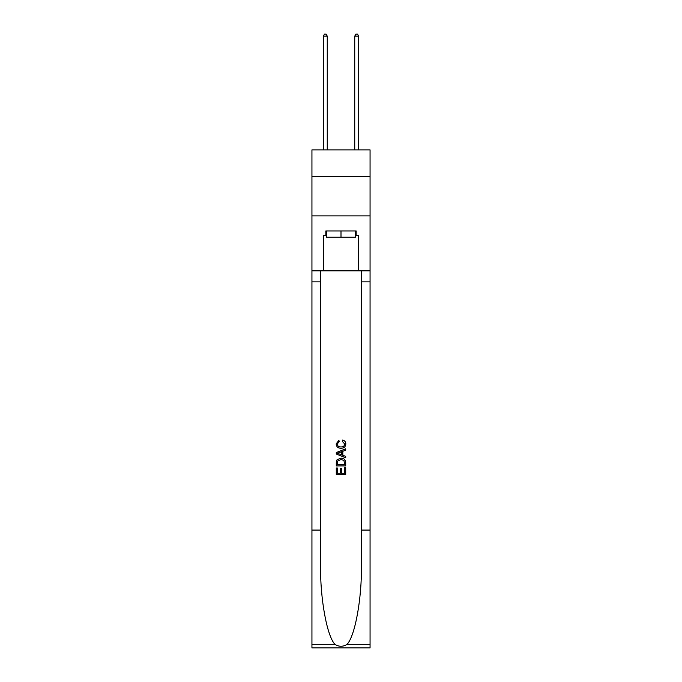 <?xml version="1.0" encoding="UTF-8"?>
<svg xmlns="http://www.w3.org/2000/svg" width="682" height="682" viewBox="0 0 682 682"><rect width="100%" height="100%" fill="white"/><g stroke="black" fill="none" stroke-linecap="round" stroke-linejoin="round"><path stroke-width="1.02" d="M370.062 176.595L370.062 149.887L311.938 149.887L311.938 176.595L370.062 176.595L370.062 215.87L311.938 215.87L311.938 176.595M355.689 230.951L355.689 237.234L326.311 237.234L326.311 230.951M341 230.951L341 237.234M344.623 467.733L344.623 473.291L341.358 473.291L344.623 473.291L344.623 467.733L345.706 467.733L345.706 474.621L336.286 474.621L336.286 467.98L336.286 474.621M340.267 468.338L340.267 473.291L337.368 473.291L340.267 473.291L340.267 468.338L341.358 468.338L341.358 473.291M337.096 459.659L336.422 461.032L337.096 459.659L340.949 458.185C343.958 458.176 345.544 459.625 345.706 462.549L345.706 465.925L336.286 465.925L336.286 462.703L336.286 465.925M342.688 440.061L342.381 441.39L342.688 440.061C344.691 440.581 345.731 441.868 345.834 443.914C345.578 446.804 343.941 448.262 340.923 448.279L340.923 448.279C338.033 448.219 336.439 446.77 336.158 443.939L338.903 440.299L339.184 441.629L337.249 443.999C337.53 446.037 338.749 447.017 340.923 446.949C343.123 447.068 344.401 446.096 344.742 444.033L342.381 441.39M347.078 644.319L370.062 644.319L370.062 647.9L311.938 647.9L311.938 530.076L320.54 530.076L320.54 565.105C320.122 598.583 326.908 635.991 334.922 644.319C338.971 646.903 343.02 646.903 347.078 644.319C355.092 635.991 361.878 598.583 361.46 565.105L361.46 270.856M336.286 452.541L336.286 454.042L345.706 457.784L336.286 454.042L336.286 452.541L345.706 448.799L336.286 452.541M361.46 530.076L370.062 530.076L370.062 215.87M311.938 530.076L311.938 215.87M320.54 270.856L320.54 530.076M370.062 644.319L370.062 530.076M311.938 270.856L323.328 270.856L323.328 235.665L326.311 235.665M355.689 235.665L356.157 235.665L356.157 230.951L325.843 230.951L325.843 235.665M356.157 235.665L358.672 235.665L358.672 270.856L370.062 270.856M323.328 270.856L358.672 270.856M345.706 448.799L345.706 450.214L342.807 451.288L342.807 455.303L345.706 456.377L345.706 457.784M339.107 453.939L341.725 454.903L341.725 451.689L337.368 453.291L339.107 453.939M341.725 451.689L341.725 454.903M336.286 462.703L336.422 461.032M343.958 460.427L344.623 464.595L343.958 460.427L340.923 459.515L337.564 461.126L337.368 464.595L344.623 464.595L337.368 464.595M336.286 467.98L337.368 467.98L337.368 473.291M327.258 149.887L327.258 36.146L323.328 36.146L323.328 149.887M323.328 36.146L324.504 34.1L326.073 34.1L327.258 36.146M358.672 149.887L358.672 36.146L354.742 36.146L354.742 149.887M354.742 36.146L355.927 34.1L357.496 34.1L358.672 36.146M361.46 281.854L370.062 281.854M320.54 281.854L311.938 281.854M311.938 644.319L334.922 644.319"/></g></svg>
